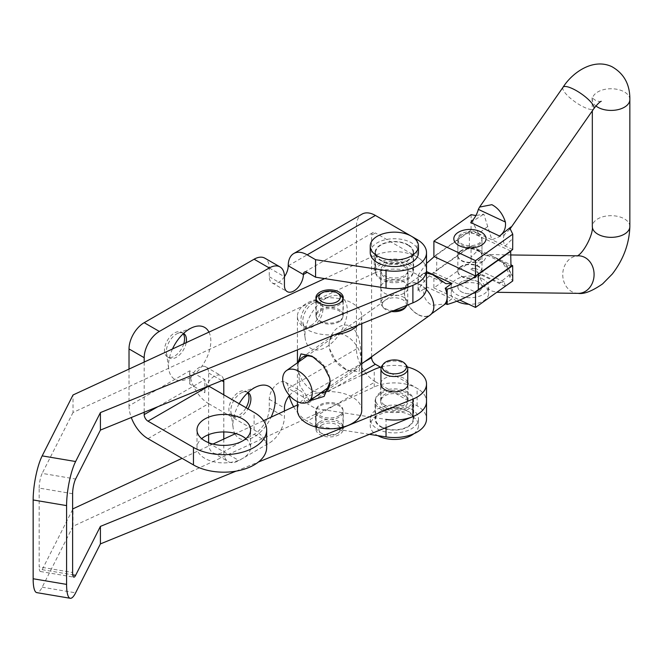 <?xml version="1.0" encoding="UTF-8"?>
<svg xmlns="http://www.w3.org/2000/svg" width="663" height="663" viewBox="0 0 663 663"><rect width="100%" height="100%" fill="white"/><g stroke="black" fill="none" stroke-linecap="round" stroke-linejoin="round"><path stroke-width="0.5" stroke-dasharray="3.31 2.49" d="M326.13 347.13A29.943 17.288 120 0 0 347.238 312.331A29.943 17.288 120 0 0 329.296 296.684A29.943 17.288 120 0 0 326.13 298.234A29.943 17.288 120 0 0 305.195 338.42A29.943 17.288 120 0 0 326.13 347.13M312.87 326.627A14.205 8.205 120 0 0 322.152 314.105A14.205 8.205 120 0 0 319.972 302.726A14.205 8.205 120 0 0 314.37 302.693A14.205 8.205 120 0 0 312.87 303.43A14.205 8.205 120 0 0 302.941 322.5A14.205 8.205 120 0 0 305.767 327.331A14.205 8.205 120 0 0 312.87 326.627M310.964 325.525A14.205 8.205 120 0 0 320.246 313.011A14.205 8.205 120 0 0 318.066 301.624A14.205 8.205 120 0 0 310.964 302.328A14.205 8.205 120 0 0 301.682 314.85A14.205 8.205 120 0 0 303.861 326.229A14.205 8.205 120 0 0 310.964 325.525M234.959 433.884A29.943 17.288 120 0 0 254.111 436.851A29.943 17.288 120 0 0 271.101 417.168M248.037 392.496A14.205 8.205 120 0 0 247.954 392.446A14.205 8.205 120 0 0 242.351 392.413A14.205 8.205 120 0 0 240.851 393.151A14.205 8.205 120 0 0 230.915 412.22A14.205 8.205 120 0 0 233.749 417.052A14.205 8.205 120 0 0 240.851 416.347A14.205 8.205 120 0 0 247.954 408.856M247.655 392.852A14.205 8.205 120 0 0 246.048 391.352A14.205 8.205 120 0 0 238.945 392.057A14.205 8.205 120 0 0 229.663 404.571A14.205 8.205 120 0 0 231.843 415.958A14.205 8.205 120 0 0 238.945 415.253A14.205 8.205 120 0 0 246.048 407.753M172.471 348.987A29.943 17.288 120 0 0 168.742 369.059A29.943 17.288 120 0 0 189.668 377.761A29.943 17.288 120 0 0 208.961 332.113M183.593 333.406A14.205 8.205 120 0 0 183.518 333.365A14.205 8.205 120 0 0 177.916 333.332A14.205 8.205 120 0 0 176.416 334.069A14.205 8.205 120 0 0 166.479 353.13A14.205 8.205 120 0 0 169.305 357.97A14.205 8.205 120 0 0 176.416 357.266A14.205 8.205 120 0 0 186.195 342.638M183.22 333.762A14.205 8.205 120 0 0 181.612 332.262A14.205 8.205 120 0 0 174.51 332.967A14.205 8.205 120 0 0 165.228 345.481A14.205 8.205 120 0 0 167.407 356.868A14.205 8.205 120 0 0 174.51 356.164A14.205 8.205 120 0 0 183.75 343.774M245.89 438.666A26.802 15.473 180 0 1 250.589 447.417A26.802 15.473 180 0 1 242.741 458.365A26.802 15.473 180 0 1 213.527 461.721A26.802 15.473 180 0 1 196.986 447.417A26.802 15.473 180 0 1 201.685 438.666M408.002 262.283A19.302 11.138 0 0 0 386.968 259.863A19.302 11.138 0 0 0 375.059 270.156A19.302 11.138 0 0 0 380.711 278.037A19.302 11.138 0 0 0 401.745 280.449A19.302 11.138 0 0 0 413.654 270.156A19.302 11.138 0 0 0 408.002 262.283M408.002 244.771A19.302 11.138 0 0 0 386.968 242.36A19.302 11.138 0 0 0 375.059 252.653A19.302 11.138 0 0 0 380.711 260.526A19.302 11.138 0 0 0 401.745 262.946A19.302 11.138 0 0 0 413.654 252.653A19.302 11.138 0 0 0 408.002 244.771M380.711 393.59A19.302 11.138 180 0 1 401.745 391.17A19.302 11.138 180 0 1 413.654 401.463A19.302 11.138 180 0 1 408.002 409.344A19.302 11.138 180 0 1 386.968 411.756A19.302 11.138 180 0 1 375.059 401.463A19.302 11.138 180 0 1 380.711 393.59M380.711 411.093A19.302 11.138 180 0 1 401.745 408.681A19.302 11.138 180 0 1 413.654 418.975A19.302 11.138 180 0 1 408.002 426.848A19.302 11.138 180 0 1 386.968 429.268A19.302 11.138 180 0 1 375.059 418.975A19.302 11.138 180 0 1 380.711 411.093M147.973 438.666L208.621 403.651A26.802 15.473 60 0 1 189.668 370.824L189.668 383.96L204.834 392.711A13.401 7.741 -60 0 1 214.306 376.294A13.401 7.741 -60 0 1 221.011 375.631A13.401 7.741 -60 0 1 223.638 379.916M189.668 383.96A13.401 7.741 -60 0 1 199.149 367.542A13.401 7.741 -60 0 1 205.845 366.879A13.401 7.741 -60 0 1 208.621 373.012L208.621 386.032M289.474 395.455A13.401 7.741 -60 0 1 293.908 391.618A13.401 7.741 -60 0 1 300.612 390.955A13.401 7.741 -60 0 1 303.381 397.087A5.362 3.091 -120 0 0 307.176 403.651L361.758 372.142M223.787 439.055L223.787 451.801L254.111 434.29A21.44 12.382 120 0 0 269.269 408.027L269.269 399.275A13.401 7.741 -60 0 1 278.75 382.866A13.401 7.741 -60 0 1 285.446 382.203A13.401 7.741 -60 0 1 288.223 388.336A26.802 15.473 -120 0 0 289.192 395.794M144.186 362.073L144.186 412.27M129.02 369.084L129.02 405.839L189.668 370.824L204.834 379.584L204.834 392.711M223.787 394.899L223.787 431.945M208.621 442.677L208.621 443.041A21.44 12.382 120 0 0 213.063 452.862A21.44 12.382 120 0 0 223.787 451.801A21.44 12.382 120 0 0 228.229 461.614A21.44 12.382 120 0 0 238.945 460.553L269.269 443.041A21.44 12.382 120 0 0 284.435 416.787L284.435 411.002M371.611 356.735L371.611 235.141A5.362 3.091 60 0 1 372.722 232.688A5.362 3.091 60 0 1 375.407 232.953L371.611 235.141M239.136 403.767A29.943 17.288 120 0 0 233.177 428.149A29.943 17.288 120 0 0 234.652 433.279M269.269 267.968L284.435 276.728A13.401 7.741 -60 0 1 272.045 282.861A13.401 7.741 -60 0 1 269.269 276.728L269.269 267.968A21.44 12.382 120 0 0 264.827 258.156M293.626 406.75A26.802 15.473 -120 0 0 307.176 421.162L375.407 381.772A26.802 15.473 60 0 1 356.454 348.945L356.454 226.39A26.802 15.473 60 0 1 362.006 214.124M208.621 386.148L208.621 434.663M369.432 434.34L315.571 426.011L307.176 421.162M375.407 381.772L417.102 405.839A32.164 18.572 180 0 1 426.516 418.975M386.032 427.577L386.032 419.406L315.571 408.499L307.176 403.651M380.496 367.203L417.102 388.336A32.164 18.572 180 0 1 426.516 401.463A32.164 18.572 0 0 0 408.275 384.722A32.164 18.572 0 0 0 374.247 386.977L73.021 526.289L73.021 508.786M315.571 426.011L315.571 408.499M426.516 287.667A32.164 18.572 0 0 0 408.275 270.927A32.164 18.572 0 0 0 374.247 273.173L374.247 255.669A32.164 18.572 0 0 1 408.275 253.423A32.164 18.572 0 0 1 426.516 270.156A32.164 18.572 0 0 0 417.102 257.029L375.407 232.953M129.02 405.839A26.802 15.473 -120 0 0 131.291 417.524M208.505 386.073A5.362 3.091 60 0 1 204.834 379.584L157.844 406.709M208.621 403.651L254.111 429.914A42.888 24.763 180 0 1 266.667 447.417M340.26 310.309A13.666 7.89 0 0 0 325.061 307.798A13.666 7.89 0 0 0 315.919 315.24A13.666 7.89 0 0 0 318.92 320.179A13.666 7.89 0 0 0 334.119 322.69A13.666 7.89 0 0 0 343.26 315.24A13.666 7.89 0 0 0 340.26 310.309M405.027 265.225A13.666 7.89 0 0 0 389.827 262.714A13.666 7.89 0 0 0 380.686 270.156A13.666 7.89 0 0 0 383.686 275.095A13.666 7.89 0 0 0 398.886 277.606A13.666 7.89 0 0 0 408.027 270.156A13.666 7.89 0 0 0 405.027 265.225M405.027 282.728A13.666 7.89 0 0 0 389.827 280.217A13.666 7.89 0 0 0 380.686 287.667A13.666 7.89 0 0 0 383.686 292.598A13.666 7.89 0 0 0 398.886 295.11A13.666 7.89 0 0 0 408.027 287.667A13.666 7.89 0 0 0 405.027 282.728M340.26 406.601A13.666 7.89 0 0 0 325.061 404.09A13.666 7.89 0 0 0 315.919 411.532A13.666 7.89 0 0 0 318.92 416.463A13.666 7.89 0 0 0 334.119 418.983A13.666 7.89 0 0 0 343.26 411.532A13.666 7.89 0 0 0 340.26 406.601M340.26 424.105A13.666 7.89 0 0 0 325.061 421.593A13.666 7.89 0 0 0 315.919 429.044A13.666 7.89 0 0 0 318.92 433.975A13.666 7.89 0 0 0 334.119 436.486A13.666 7.89 0 0 0 343.26 429.044A13.666 7.89 0 0 0 340.26 424.105M407.753 382.402A13.666 7.89 0 0 0 405.027 379.021A13.666 7.89 0 0 0 391.129 376.286A13.666 7.89 0 0 0 380.952 382.402M405.027 396.532A13.666 7.89 0 0 0 389.827 394.021A13.666 7.89 0 0 0 380.686 401.463A13.666 7.89 0 0 0 383.686 406.402A13.666 7.89 0 0 0 398.886 408.914A13.666 7.89 0 0 0 408.027 401.463A13.666 7.89 0 0 0 405.027 396.532M72.615 493.728L39.167 488.084L39.167 566.865L72.615 572.509M407.389 366.979A32.164 18.572 0 0 0 381.324 366.979M236.069 471.144L258.371 462.061M72.615 509.598L42.175 569.674A10.724 2.453 -80.4 0 1 40.393 571.498A10.724 2.453 -80.4 0 1 39.167 566.865M73.021 526.289L42.175 587.186A32.164 7.368 -80.4 0 1 36.821 592.639M361.758 375.241L297.43 404.994M263.559 420.657L235.68 433.552M212.947 444.069L182.068 458.348M39.167 488.084A10.724 2.453 -80.4 0 1 42.175 473.382L75.623 479.034M374.247 273.173L73.021 412.494L73.021 394.982M73.021 412.494L42.175 473.382M374.247 255.669L324.663 278.601M391.593 311.511A12.058 6.962 180 0 1 385.825 309.662A12.058 6.962 180 0 1 383.347 307.582A12.058 6.962 180 0 1 387.515 298.996A12.058 6.962 180 0 1 402.889 299.809A12.058 6.962 180 0 1 405.366 307.582M393.905 310.574A13.401 7.741 180 0 1 384.88 308.312A13.401 7.741 180 0 1 382.12 305.999A13.401 7.741 180 0 1 380.952 302.842A13.401 7.741 180 0 1 389.231 295.69A13.401 7.741 180 0 1 403.833 297.372A13.401 7.741 180 0 1 407.753 302.842A13.401 7.741 180 0 1 407.123 305.187M403.833 266.435A13.401 7.741 180 0 1 407.753 271.913A13.401 7.741 180 0 1 399.482 279.057A13.401 7.741 180 0 1 384.88 277.383A13.401 7.741 180 0 1 380.952 271.913A13.401 7.741 180 0 1 389.231 264.761A13.401 7.741 180 0 1 403.833 266.435M407.621 264.247A18.763 10.832 180 0 1 413.115 271.913A18.763 10.832 180 0 1 401.538 281.916A18.763 10.832 180 0 1 381.092 279.571A18.763 10.832 180 0 1 375.598 271.913A18.763 10.832 180 0 1 387.175 261.902A18.763 10.832 180 0 1 407.621 264.247M407.621 244.995A18.763 10.832 180 0 1 413.115 252.653A18.763 10.832 180 0 1 401.538 262.656A18.763 10.832 180 0 1 381.092 260.31A18.763 10.832 180 0 1 375.598 252.653A18.763 10.832 180 0 1 387.175 242.641A18.763 10.832 180 0 1 407.621 244.995M370.236 252.653A24.125 13.923 180 0 1 385.128 239.782A24.125 13.923 180 0 1 411.416 242.807A24.125 13.923 180 0 1 418.477 252.653M406.593 365.628A13.401 7.741 0 0 0 403.833 363.316A13.401 7.741 0 0 0 382.12 365.628M384.88 405.184A13.401 7.741 0 0 0 399.482 406.867A13.401 7.741 0 0 0 407.753 399.714A13.401 7.741 0 0 0 403.833 394.245A13.401 7.741 0 0 0 389.231 392.562A13.401 7.741 0 0 0 380.952 399.714A13.401 7.741 0 0 0 384.88 405.184M381.092 407.372A18.763 10.832 0 0 0 401.538 409.726A18.763 10.832 0 0 0 413.115 399.714A18.763 10.832 0 0 0 407.621 392.057A18.763 10.832 0 0 0 387.175 389.703A18.763 10.832 0 0 0 375.598 399.714A18.763 10.832 0 0 0 381.092 407.372M381.092 426.632A18.763 10.832 0 0 0 401.538 428.978A18.763 10.832 0 0 0 413.115 418.975A18.763 10.832 0 0 0 407.621 411.317A18.763 10.832 0 0 0 387.175 408.963A18.763 10.832 0 0 0 375.598 418.975A18.763 10.832 0 0 0 381.092 426.632M377.297 428.82A24.125 13.923 0 0 0 403.585 431.837A24.125 13.923 0 0 0 418.477 418.975A24.125 13.923 0 0 0 411.416 409.129A24.125 13.923 0 0 0 385.128 406.104A24.125 13.923 0 0 0 370.236 418.975A24.125 13.923 0 0 0 377.297 428.82M413.845 433.743A24.125 13.923 0 0 0 418.477 425.538A24.125 13.923 0 0 0 411.416 415.693A24.125 13.923 0 0 0 385.128 412.668A24.125 13.923 0 0 0 370.236 425.538A24.125 13.923 0 0 0 377.297 435.384A24.125 13.923 0 0 0 377.719 435.624M298.889 361.766A20.636 13.086 -125.4 0 0 298.019 366.83A20.636 13.086 -125.4 0 0 314.047 391.187A20.636 13.086 -125.4 0 0 320.95 392.778M329.113 344.71A20.636 13.086 54.6 0 1 333.174 335.403A20.636 13.086 54.6 0 1 345.133 335.37A20.636 13.086 54.6 0 1 361.161 359.727C360.962 349.65 360.556 331.848 349.857 325.889C338.752 321.63 328.873 334.616 329.113 344.71L329.511 348.647L335.635 360.523L347.188 370.41L359.048 371.868L361.161 359.727A20.636 13.086 54.6 0 1 357.1 369.034A20.636 13.086 54.6 0 1 345.133 369.067A20.636 13.086 54.6 0 1 343.243 368.064A20.636 13.086 54.6 0 1 329.544 348.804A20.636 13.086 54.6 0 1 329.113 344.71M320.113 294.016A13.401 7.741 180 0 1 339.066 294.016M342.986 299.303A13.401 7.741 180 0 1 342.995 299.485A13.401 7.741 180 0 1 339.995 304.358A13.401 7.741 180 0 1 325.11 306.778A13.401 7.741 180 0 1 316.193 299.485A13.401 7.741 180 0 1 316.193 299.303M321.265 425.356A10.724 6.191 180 0 1 336.348 424.453A10.724 6.191 180 0 1 337.915 433.163A10.724 6.191 180 0 1 337.169 433.635A10.724 6.191 180 0 1 322.011 433.635A10.724 6.191 180 0 1 321.265 425.356M319.185 422.198A13.401 7.741 180 0 1 334.069 419.778A13.401 7.741 180 0 1 342.995 427.071A13.401 7.741 180 0 1 339.995 431.945A13.401 7.741 180 0 1 339.066 432.541A13.401 7.741 180 0 1 320.113 432.541A13.401 7.741 180 0 1 316.193 427.071A13.401 7.741 180 0 1 319.185 422.198M357.763 325.293A32.164 18.572 0 0 0 361.758 316.334A32.164 18.572 0 0 0 340.343 298.839A32.164 18.572 0 0 0 304.615 304.632A32.164 18.572 0 0 0 297.43 316.334A32.164 18.572 0 0 0 334.749 334.666M361.758 410.223A32.164 18.572 0 0 0 340.343 392.72A32.164 18.572 0 0 0 304.615 398.521A32.164 18.572 0 0 0 297.43 410.223M339.995 415.096A13.401 7.741 0 0 0 342.995 410.223A13.401 7.741 0 0 0 334.069 402.93A13.401 7.741 0 0 0 319.185 405.342A13.401 7.741 0 0 0 316.193 410.223A13.401 7.741 0 0 0 325.11 417.516A13.401 7.741 0 0 0 339.995 415.096M339.995 321.215A13.401 7.741 0 0 0 342.995 316.334A13.401 7.741 0 0 0 334.069 309.041A13.401 7.741 0 0 0 319.185 311.461A13.401 7.741 0 0 0 316.193 316.334A13.401 7.741 0 0 0 325.11 323.627A13.401 7.741 0 0 0 339.995 321.215M309.654 400.817L299.792 385.36L298.019 366.83L298.143 362.296M329.652 377.827A20.636 13.086 -125.4 0 0 329.635 377.753A20.636 13.086 -125.4 0 0 315.936 358.484A20.636 13.086 -125.4 0 0 314.187 357.548M460.545 251.41A12.058 6.962 0 0 0 457.851 255.794A12.058 6.962 0 0 0 465.882 262.357A12.058 6.962 0 0 0 479.274 260.186A12.058 6.962 0 0 0 481.976 255.794A12.058 6.962 0 0 0 473.946 249.23A12.058 6.962 0 0 0 460.545 251.41M460.545 266.725A12.058 6.962 0 0 0 457.851 271.117A12.058 6.962 0 0 0 465.882 277.681A12.058 6.962 0 0 0 479.274 275.501A12.058 6.962 0 0 0 481.976 271.117A12.058 6.962 0 0 0 473.946 264.554A12.058 6.962 0 0 0 460.545 266.725M419.074 314.942A18.763 11.893 -125.4 0 0 429.947 314.908A18.763 11.893 -125.4 0 0 432.367 299.585A18.763 11.893 -125.4 0 0 419.074 284.303A18.763 11.893 -125.4 0 0 408.201 284.336A18.763 11.893 -125.4 0 0 405.781 299.659A18.763 11.893 -125.4 0 0 419.074 314.942M426.723 286.955C420.077 291.579 425.795 303.248 432.641 305.287L445.461 303.869L451.959 298.773L426.723 286.955L419.969 291.753A18.763 11.893 -125.4 0 1 418.021 283.184L418.021 290.842L419.969 291.753M445.205 303.579L451.959 298.773M426.359 289.516A19.028 12.067 -125.4 0 0 419.074 284.087A19.028 12.067 -125.4 0 0 408.043 284.112A19.028 12.067 -125.4 0 0 405.59 299.659A19.028 12.067 -125.4 0 0 419.074 315.157A19.028 12.067 -125.4 0 0 430.105 315.124M426.516 273.023L423.707 273.305L426.723 271.631L419.969 276.438A18.763 11.893 -125.4 0 0 418.021 283.184L418.021 275.526L419.969 276.438M510.659 250.97L469.371 231.627L436.71 254.865L436.71 270.181C427.834 276.314 421.602 283.2 418.021 290.842M436.71 254.865L434.248 256.631M426.516 263.402L418.021 275.526M510.991 266.451L469.371 246.943L436.71 270.181M469.371 231.627L469.371 246.943M460.545 235.696A12.058 6.962 0 0 0 457.851 240.089A12.058 6.962 0 0 0 465.882 246.644A12.058 6.962 0 0 0 479.274 244.473A12.058 6.962 0 0 0 481.976 240.089A12.058 6.962 0 0 0 473.946 233.525A12.058 6.962 0 0 0 460.545 235.696M460.545 251.02A12.058 6.962 0 0 0 457.851 255.404A12.058 6.962 0 0 0 465.882 261.968A12.058 6.962 0 0 0 479.274 259.797A12.058 6.962 0 0 0 481.976 255.404A12.058 6.962 0 0 0 473.946 248.84A12.058 6.962 0 0 0 460.545 251.02M460.545 267.164A12.058 6.962 0 0 0 457.851 271.557A12.058 6.962 0 0 0 465.882 278.12A12.058 6.962 0 0 0 479.274 275.941A12.058 6.962 0 0 0 481.976 271.557A12.058 6.962 0 0 0 473.946 264.993A12.058 6.962 0 0 0 460.545 267.164M479.274 291.264A12.058 6.962 180 0 1 465.882 293.436A12.058 6.962 180 0 1 457.851 286.872A12.058 6.962 180 0 1 460.545 282.488A12.058 6.962 180 0 1 473.946 280.308A12.058 6.962 180 0 1 481.976 286.872A12.058 6.962 180 0 1 479.274 291.264M509.839 229.199L504.41 234.636L491.871 239.782L483.841 214.124L475.885 215.541M470.713 222.528L483.841 214.124M505.264 286.283L478.346 273.67C481.006 281.883 485.515 287.667 491.871 291.032L496.794 292.308M478.346 273.67L475.156 268.308L470.713 269.311L499.512 282.803L511.057 273.662L509.905 277.466L512.756 280.946M471.061 246.18L478.562 249.702L471.061 257.136L471.061 246.18L433.9 272.617L433.9 287.933L471.136 261.446C475.57 262.813 479.805 262.639 483.841 260.907L470.713 269.311M483.841 260.907L487.479 255.288L489.7 254.691L504.41 263.219L511.057 273.662M499.512 282.803L504.162 281.899L505.397 286.341M510.013 228.528L509.822 229.282M471.136 214.655L471.061 230.036L512.681 249.537M471.061 230.036L433.9 256.465M487.479 255.288A10.724 8.188 -111.4 0 1 478.562 249.702L510.991 264.893M433.9 272.617L475.106 291.927M433.9 287.933L459.741 300.041M471.061 257.136L471.136 261.446M504.41 234.636A10.724 8.188 68.6 0 0 505.173 246.023L512.681 238.581M504.41 263.219L503.366 263.808L505.173 262.167L512.681 276.637M487.479 226.705L478.562 233.55L471.061 219.08M477.509 233.318A12.058 6.962 180 0 1 481.976 238.73A12.058 6.962 180 0 1 475.098 245.012A12.058 6.962 180 0 1 462.31 244.133A12.058 6.962 180 0 1 457.851 238.73A12.058 6.962 180 0 1 464.722 232.44A12.058 6.962 180 0 1 477.509 233.318M477.509 281.468A12.058 6.962 180 0 1 481.976 286.872A12.058 6.962 180 0 1 475.098 293.162A12.058 6.962 180 0 1 462.31 292.284A12.058 6.962 180 0 1 457.851 286.872A12.058 6.962 180 0 1 464.722 280.59A12.058 6.962 180 0 1 477.509 281.468M481.736 278.46A18.763 10.832 180 0 1 488.672 286.872A18.763 10.832 180 0 1 477.982 296.651A18.763 10.832 180 0 1 458.092 295.284A18.763 10.832 180 0 1 451.147 286.872A18.763 10.832 180 0 1 461.846 277.093A18.763 10.832 180 0 1 481.736 278.46M456.848 301.209A18.763 10.832 180 0 1 451.147 293.436A18.763 10.832 180 0 1 461.846 283.656A18.763 10.832 180 0 1 481.736 285.024A18.763 10.832 180 0 1 488.672 293.436A18.763 10.832 180 0 1 468.716 304.251M464.548 229.97A16.078 9.282 180 0 1 475.272 229.97M269.269 399.275L284.435 408.027M356.454 348.945L288.223 388.336L303.381 397.087L364.459 361.832M269.269 276.728L284.435 285.48M269.269 408.027L284.435 416.787M254.111 434.29L269.269 443.041M208.621 443.041L238.945 460.553M208.621 373.012L221.84 380.645M356.454 226.39L288.223 265.78M417.102 405.839L417.102 388.336M417.102 239.517L417.102 257.029M254.111 429.914L254.111 412.403M374.247 386.977L374.247 369.465M42.175 587.186L75.623 592.83M42.175 569.674L72.748 574.838M629.85 226.514A18.763 10.832 0 0 0 622.913 218.102A18.763 10.832 0 0 0 603.023 216.735A18.763 10.832 0 0 0 592.324 226.514M578.177 293.353A18.763 15.672 90.7 0 1 572.65 292.068A18.763 15.672 90.7 0 1 563.053 271.018A18.763 15.672 90.7 0 1 578.658 255.827L577.456 255.81M629.85 99.583A18.763 10.832 0 0 0 622.913 91.171A18.763 10.832 0 0 0 603.023 89.803A18.763 10.832 0 0 0 592.324 99.583A18.763 10.832 0 0 0 595.921 105.964M563.028 87.267A18.763 5.097 -145.1 0 0 568.44 96.483A18.763 5.097 -145.1 0 0 584.186 107.257A18.763 5.097 -145.1 0 0 593.816 108.715M314.37 302.693L329.296 296.684M318.066 301.624L319.972 302.726M242.351 392.413L257.277 386.405M246.048 391.352L247.954 392.446M177.916 333.332L192.842 327.323M181.612 332.262L183.518 333.365M250.589 447.417L250.589 429.914M375.059 252.653L375.059 270.156M413.654 418.975L413.654 401.463M272.045 282.861L287.212 291.612M285.446 382.203L300.612 390.955M213.063 452.862L228.229 461.614M205.845 366.879L221.011 375.631M375.059 418.975L375.059 401.463M372.722 232.688L304.491 272.079M413.654 252.653L413.654 270.156M196.986 447.417L196.986 429.914M167.407 356.868L169.305 357.97M166.479 353.13L168.742 369.059M231.843 415.958L233.749 417.052M230.915 412.22L233.177 428.149M303.861 326.229L305.767 327.331M302.941 322.5L305.195 338.42M315.919 315.24L315.919 297.737M380.686 287.667L380.686 270.156M315.919 429.044L315.919 411.532M380.686 401.463L380.686 383.96M408.027 401.463L408.027 383.96M343.26 429.044L343.26 411.532M40.393 571.498L73.833 577.141M408.027 287.667L408.027 270.156M343.26 315.24L343.26 297.737M407.753 302.842L407.753 271.913M413.115 271.913L413.115 252.653M375.598 271.913L375.598 252.653M380.952 302.842L380.952 271.913M383.347 307.582L382.12 305.999M407.753 385.51L407.753 399.714M413.115 399.714L413.115 418.975M418.477 418.975L418.477 425.538M370.236 418.975L370.236 425.538M375.598 399.714L375.598 418.975M380.952 385.51L380.952 399.714M302.079 357.523L333.174 335.403M361.758 316.334L361.758 323.668M342.995 427.071L342.995 410.223M342.995 316.334L342.995 299.485M316.193 316.334L316.193 299.485M316.193 427.071L316.193 410.223M297.43 316.334L297.43 349.865M297.43 362.802L297.43 401.654M337.169 433.635L339.066 432.541M322.011 433.635L320.113 432.541M326.005 391.153L357.1 369.034M343.243 368.064L347.188 370.41M315.936 358.484L311.991 356.147M457.851 271.117L457.851 255.794M431.596 313.74L429.947 314.908M361.758 363.755L329.204 386.91M408.043 284.112L307.143 355.898M423.715 273.297L408.201 284.336M423.707 273.305L445.876 283.689M481.976 271.117L481.976 255.794M601.233 101.306C600.711 101.779 598.954 101.555 595.954 100.643C593.335 98.92 592.042 97.71 592.059 97.013L592.324 110.854M457.851 255.404L457.851 240.089M457.851 238.73L457.851 271.557M510.991 254.965L488.764 254.484M504.162 281.899L475.156 268.308M509.905 277.466C509.375 274.101 507.195 269.551 503.366 263.808L500.474 260.824L494.971 257.385M481.976 238.73L481.976 271.557M481.976 255.404L481.976 240.089M488.672 286.872L488.672 293.436M451.147 286.872L451.147 293.436"/><path stroke-width="0.99" d="M271.101 417.168A29.943 17.288 120 0 0 257.277 386.405A29.943 17.288 120 0 0 254.111 387.963A29.943 17.288 120 0 0 239.136 403.767M247.954 408.856A14.205 8.205 120 0 0 248.037 392.496M246.048 407.753A14.205 8.205 120 0 0 247.655 392.852M208.961 332.113A29.943 17.288 120 0 0 192.842 327.323A29.943 17.288 120 0 0 189.668 328.873A29.943 17.288 120 0 0 172.471 348.987M186.195 342.638A14.205 8.205 120 0 0 183.593 333.406M183.75 343.774A14.205 8.205 120 0 0 183.22 333.762M204.834 418.975A26.802 15.473 180 0 1 234.039 415.618A26.802 15.473 180 0 1 250.589 429.914A26.802 15.473 180 0 1 242.741 440.854A26.802 15.473 180 0 1 213.527 444.21A26.802 15.473 180 0 1 196.986 429.914A26.802 15.473 180 0 1 204.834 418.975M201.685 438.666A26.802 15.473 180 0 1 204.834 436.478A26.802 15.473 180 0 1 245.89 438.666M284.435 411.002L284.435 408.027A13.401 7.741 -60 0 1 289.474 395.455M307.176 254.841A26.802 15.473 -120 0 0 293.775 253.515L362.006 214.124A26.802 15.473 60 0 1 375.407 215.45L307.176 254.841L315.571 259.689L315.571 277.192L307.176 272.344A5.362 3.091 -120 0 0 304.491 272.079A5.362 3.091 -120 0 0 303.381 274.532A13.401 7.741 -60 0 1 297.538 288.024A13.401 7.741 -60 0 1 287.212 291.612A13.401 7.741 -60 0 1 284.435 285.48L284.435 276.728A21.44 12.382 120 0 0 279.993 266.907A21.44 12.382 120 0 0 269.269 267.968L159.344 331.434A21.44 12.382 120 0 0 144.186 357.697L144.186 362.073M144.186 412.27L144.186 414.59A5.362 3.091 -120 0 0 147.973 421.162L208.621 386.148A5.362 3.091 60 0 1 208.505 386.073M223.638 379.916A13.401 7.741 -60 0 1 223.787 381.772L223.787 394.899M223.787 431.945L223.787 439.055M361.758 372.142L375.407 364.26A5.362 3.091 60 0 1 371.611 357.697L371.611 356.735M234.652 433.279A29.943 17.288 120 0 0 234.959 433.884M279.993 266.907L264.827 258.156A21.44 12.382 120 0 0 254.111 259.216L144.186 322.682A21.44 12.382 120 0 0 129.02 348.945L129.02 369.084M293.775 253.515A26.802 15.473 -120 0 0 288.223 265.78A13.401 7.741 -60 0 1 284.435 276.728M208.621 386.032L254.111 412.403A42.888 24.763 180 0 1 266.667 429.914A42.888 24.763 180 0 1 240.197 452.788A42.888 24.763 180 0 1 193.463 447.417L147.973 421.162M208.621 434.663L208.621 442.677M289.192 395.794A26.802 15.473 -120 0 0 293.626 406.75M72.748 574.838L75.623 575.327A10.724 2.453 99.6 0 1 73.833 577.141A10.724 2.453 99.6 0 1 72.615 572.509L72.615 493.728A10.724 2.453 99.6 0 1 75.623 479.034L100.411 430.096L100.411 412.593L75.623 461.523A32.164 7.368 99.6 0 0 66.59 505.612L66.59 584.393A32.164 7.368 99.6 0 0 70.27 598.283A32.164 7.368 99.6 0 0 75.623 592.83L100.411 543.9L412.892 416.637A32.164 18.572 0 0 0 426.516 401.463L426.516 418.975A32.164 18.572 180 0 1 386.032 436.909L369.432 434.34M258.371 462.061L412.892 399.134A32.164 18.572 0 0 0 426.516 383.96L426.516 401.463A32.164 18.572 180 0 1 386.032 419.406M375.407 364.26L380.496 367.203M315.571 259.689L386.032 270.587A32.164 18.572 0 0 0 426.516 252.653A32.164 18.572 0 0 0 417.102 239.517L411.466 236.268M411.358 236.21L375.407 215.45M315.571 277.192L386.032 288.098A32.164 18.572 0 0 0 426.516 270.156A32.164 18.572 0 0 1 412.892 285.33L100.411 412.593M131.291 417.524A26.802 15.473 -120 0 0 147.973 438.666L193.463 464.929L193.463 447.417M266.667 429.914L266.667 447.417A42.888 24.763 180 0 1 240.197 470.299A42.888 24.763 180 0 1 193.463 464.929M340.26 292.797A13.666 7.89 0 0 0 325.061 290.286A13.666 7.89 0 0 0 315.919 297.737A13.666 7.89 0 0 0 318.92 302.668A13.666 7.89 0 0 0 334.119 305.179A13.666 7.89 0 0 0 343.26 297.737A13.666 7.89 0 0 0 340.26 292.797M380.952 382.402A13.666 7.89 0 0 0 380.686 383.96A13.666 7.89 0 0 0 383.686 388.891A13.666 7.89 0 0 0 398.886 391.402A13.666 7.89 0 0 0 408.027 383.96A13.666 7.89 0 0 0 407.753 382.402M66.59 505.612L33.15 499.96L33.15 578.749A32.164 7.368 -80.4 0 0 36.821 592.639L70.27 598.283M426.516 383.96A32.164 18.572 0 0 0 407.389 366.979M381.324 366.979A32.164 18.572 0 0 0 374.247 369.465L361.758 375.241M100.411 543.9L100.411 526.389L236.069 471.144M75.623 575.327L100.411 526.389M182.068 458.348L73.021 508.786L72.615 509.598M297.43 404.994L263.559 420.657M235.68 433.552L212.947 444.069M33.15 499.96A32.164 7.368 -80.4 0 1 42.175 455.879L73.021 394.982L324.663 278.601M100.411 430.096L412.892 302.842A32.164 18.572 0 0 0 426.516 287.667L426.516 252.653M407.123 305.187A13.401 7.741 180 0 1 406.593 305.999L405.366 307.582A12.058 6.962 180 0 1 391.593 311.511M406.593 305.999A13.401 7.741 180 0 1 393.905 310.574M418.477 246.089L418.477 252.653A24.125 13.923 180 0 1 403.585 265.515A24.125 13.923 180 0 1 377.297 262.498A24.125 13.923 180 0 1 370.236 252.653L370.236 246.089A24.125 13.923 180 0 1 385.128 233.219A24.125 13.923 180 0 1 411.416 236.235A24.125 13.923 180 0 1 418.477 246.089A24.125 13.923 180 0 1 403.585 258.951A24.125 13.923 180 0 1 377.297 255.935A24.125 13.923 180 0 1 370.236 246.089M385.825 371.81A12.058 6.962 0 0 0 401.198 372.623A12.058 6.962 0 0 0 405.366 364.045A12.058 6.962 0 0 0 402.889 361.965A12.058 6.962 0 0 0 383.347 364.045A12.058 6.962 0 0 0 385.825 371.81M383.347 364.045L382.12 365.628A13.401 7.741 0 0 0 380.952 368.785A13.401 7.741 0 0 0 384.88 374.255A13.401 7.741 0 0 0 399.482 375.929A13.401 7.741 0 0 0 407.753 368.785A13.401 7.741 0 0 0 406.593 365.628L405.366 364.045M377.719 435.624A24.125 13.923 0 0 0 413.845 433.743M314.187 357.548A20.636 13.086 -125.4 0 0 314.047 357.481A20.636 13.086 -125.4 0 0 302.079 357.523A20.636 13.086 -125.4 0 0 298.889 361.766M321.265 293.394A10.724 6.191 180 0 1 322.011 292.922A10.724 6.191 180 0 1 337.169 292.922A10.724 6.191 180 0 1 337.915 301.201A10.724 6.191 180 0 1 322.831 302.104A10.724 6.191 180 0 1 321.265 293.394M316.193 299.303A13.401 7.741 180 0 1 319.185 294.612A13.401 7.741 180 0 1 320.113 294.016L322.011 292.922M337.169 292.922L339.066 294.016A13.401 7.741 180 0 1 342.986 299.303M334.749 334.666A32.164 18.572 0 0 0 354.564 328.036A32.164 18.572 0 0 0 357.763 325.293M297.43 401.654L297.43 410.223A32.164 18.572 0 0 0 318.837 427.718A32.164 18.572 0 0 0 354.564 421.925A32.164 18.572 0 0 0 361.758 410.223L361.758 323.668M298.143 362.296L301.01 353.893L311.991 356.147L323.536 366.026L329.668 377.91L330.066 381.847L324.108 396.416L309.654 400.817M320.95 392.778A20.636 13.086 -125.4 0 0 326.005 391.153A20.636 13.086 -125.4 0 0 330.066 381.847A20.636 13.086 -125.4 0 0 329.652 377.827M426.723 271.631L451.959 283.457L445.876 283.689L432.641 274.656L426.516 273.023M447.152 304.491L445.205 303.579A18.763 11.893 -125.4 0 0 447.152 296.833A18.763 11.893 -125.4 0 0 445.205 288.264L447.152 289.176L447.152 304.491C459.368 300.894 469.76 295.963 478.33 289.681L510.991 266.451L510.659 250.97M451.959 283.457L445.205 288.264M361.758 363.755L430.105 315.124A19.028 12.067 -125.4 0 0 426.359 289.516M297.463 401.67A19.028 12.067 -125.4 0 0 308.494 401.637A19.028 12.067 -125.4 0 0 310.947 386.09A19.028 12.067 -125.4 0 0 297.463 370.592A19.028 12.067 -125.4 0 0 286.433 370.625A19.028 12.067 -125.4 0 0 283.979 386.173A19.028 12.067 -125.4 0 0 297.463 401.67M434.248 256.631L426.516 263.402M447.152 289.176C459.368 285.579 469.76 280.64 478.33 274.366L478.33 289.681M478.33 274.366L510.991 251.128M505.397 222.047C506.06 228.047 504.095 232.705 499.512 236.02L470.713 222.528C474.401 218.807 476.946 214.422 478.346 209.375L505.397 222.047C502.728 213.842 498.22 208.049 491.871 204.685L479.556 207.088L478.346 209.375M496.794 292.308L505.264 286.283M512.756 234.163L512.681 249.537L475.52 275.974L475.52 260.65L512.756 234.163L510.013 228.528L511.057 226.87L499.512 236.02M511.057 226.87L509.839 229.199M475.52 260.65L433.9 241.15L433.9 256.465L475.52 275.974M475.885 215.541L471.136 214.655L433.9 241.15M512.681 265.689L475.52 292.118L475.52 307.441L512.756 280.946L512.681 265.689L510.991 264.893M475.106 291.927L475.52 292.118M459.741 300.041L475.52 307.441M482.399 244.581A16.078 9.282 180 0 1 459.774 245.94A16.078 9.282 180 0 1 457.429 232.879A16.078 9.282 180 0 1 464.548 229.97A26.802 26.802 0 0 1 475.272 229.97A16.078 9.282 180 0 1 482.399 244.581M468.716 304.251A18.763 10.832 180 0 1 458.092 301.847A18.763 10.832 180 0 1 456.848 301.209M144.186 414.59L157.844 406.709M364.459 361.832L371.611 357.697M307.176 272.344L303.381 274.532L288.223 265.78M254.111 259.216L269.269 267.968M221.84 380.645L223.787 381.772M129.02 348.945L144.186 357.697M144.186 322.682L159.344 331.434M386.032 436.909L386.032 427.577M386.032 270.587L386.032 288.098M66.59 584.393L33.15 578.749M412.892 416.637L412.892 399.134M75.623 461.523L42.175 455.879M412.892 302.842L412.892 285.33M592.324 110.854L592.324 226.514A18.763 10.832 0 0 0 599.269 234.926A18.763 10.832 0 0 0 619.159 236.293A18.763 10.832 0 0 0 629.85 226.514C629.32 243.636 623.477 259.457 612.33 273.985L602.617 283.888C592.067 291.173 583.921 294.331 578.177 293.353L497.026 292.308M510.991 254.965L578.658 255.827A18.763 15.672 90.7 0 1 584.186 257.111A18.763 15.672 90.7 0 1 593.783 278.162A18.763 15.672 90.7 0 1 578.177 293.353M595.921 105.964A18.763 10.832 0 0 0 599.269 107.994A18.763 10.832 0 0 0 619.159 109.362A18.763 10.832 0 0 0 629.85 99.583C630.032 84.508 624.04 73.535 611.874 66.665C593.186 57.772 572.293 72.574 563.028 87.267L479.556 207.088M601.233 101.306C599.808 101.746 597.33 104.207 593.816 108.715A18.763 5.097 -145.1 0 0 588.396 99.5A18.763 5.097 -145.1 0 0 572.65 88.726A18.763 5.097 -145.1 0 0 563.028 87.267M407.753 368.785L407.753 385.51M380.952 368.785L380.952 385.51M297.43 349.865L297.43 362.802M445.461 303.869L431.596 313.74M329.204 386.91L308.494 401.637M307.143 355.898L286.433 370.625M592.324 226.514C593.576 234.337 583.133 253.821 577.025 256.026M593.816 108.715L509.822 229.282M629.85 99.583L629.85 226.514"/></g></svg>

